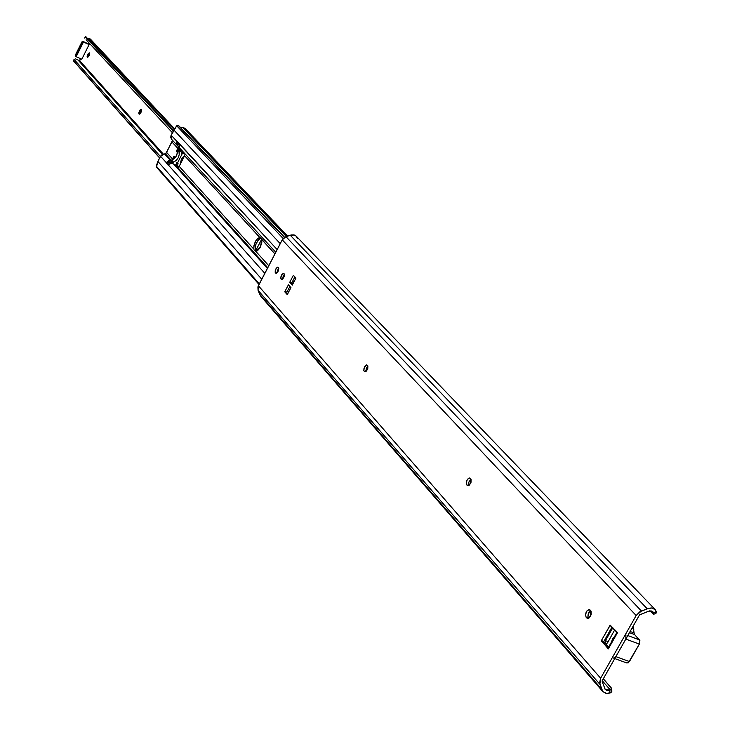 <?xml version="1.0" encoding="UTF-8"?>
<svg xmlns="http://www.w3.org/2000/svg" width="730" height="730" viewBox="0 0 730 730"><rect width="100%" height="100%" fill="white"/><g stroke="black" fill="none" stroke-linecap="round" stroke-linejoin="round"><path stroke-width="1.09" d="M278.066 271.414L275.666 273.084L277.108 272.755L278.531 270.292L278.787 268.229L277.756 267.098L276.46 268.001L275.219 270.666L275.228 272.509L276.15 273.285L275.119 272.089L276.013 268.667L277.738 267.098L278.522 267.609L278.066 271.414M283.714 277.655L281.296 279.325L282.756 279.006L284.198 276.524L284.335 274.088L283.094 273.367L280.84 276.889L280.849 278.741L281.78 279.535L280.74 278.322L281.634 274.872L283.377 273.303L284.171 273.823L283.714 277.655M367.254 369.845L364.471 371.534L366.168 371.287L367.774 368.595L367.865 365.858L366.396 364.945L364.024 368.102L363.805 370.429L364.471 371.534L363.786 370.365L364.708 366.57L366.688 364.9L367.665 365.538L367.254 369.845M470.439 483.725L467.191 485.413L469.198 485.286L471.023 482.338L471.033 479.199L469.253 478.022L467.492 479.437L466.534 481.426L466.351 484.072L467.191 485.413L466.333 484.017L466.899 480.477L468.14 478.679L469.536 477.995L470.786 478.825L470.439 483.725M590.534 616.257L587.285 618.31L586.683 617.881L588.033 618.383L589.092 617.936L591.172 614.715L591.081 611.083L588.891 609.559L586.829 611.019L585.478 614.833L586.154 617.306L588.024 618.383L586.154 617.306C585.022 613.145 586.181 610.59 589.639 609.632L590.762 610.627L588.699 612.826L587.969 616.795L588.59 618.201L587.933 616.485L588.179 614.131L590.762 610.627L590.534 616.257M294.884 276.916L291.653 283.103L289.728 282.3L293.387 275.292L289.728 282.3L292.274 285.111L295.951 278.075L292.274 285.111L289.728 282.3L291.653 283.103L294.884 276.916M290.951 287.629L287.282 294.646L290.951 287.629L288.405 284.819L284.755 291.817L288.405 284.819L290.951 287.629M289.892 286.461L287.063 291.881L284.755 291.817L287.282 294.646L284.755 291.817L287.447 294.327L285.466 292.119L287.063 291.881L289.892 286.461M655.23 609.632L296.243 236.201L293.953 234.887L291.179 234.941L284.828 237.168L282.236 239.841L257.909 286.853L258.055 290.294L260.601 295.978L602.87 691.629L601.693 689.248L259.615 294.117L258.055 290.294L599.887 684.302L600.644 678.225L258.365 285.713L282.236 239.841L636.159 615.527L641.414 611.019L285.968 236.666L290.266 235.261L647.282 608.838L651.671 607.981L655.23 609.632L656.553 612.224L655.002 609.413L651.498 607.962L648.687 608.291L641.414 611.019L285.968 236.666L282.236 239.841L636.159 615.527L600.644 678.225L258.365 285.713L258.055 290.294L599.887 684.302L601.693 689.248L262.024 297.073M297.457 238.318L296.07 236.027L294.373 235.014L290.266 235.261L647.282 608.838L639.845 611.767L636.159 615.527L600.644 678.225L599.558 682.879L602.752 691.483L605.927 693.363L608.674 693.381L610.946 692.524L606.584 693.464L602.87 691.629M610.946 692.524L611.84 691.438L611.576 690.343L610.946 692.524M611.448 688.335L603.318 678.763L611.156 687.733L611.247 689.202L610.362 690.014L602.241 680.698L610.362 690.014L605.27 689.54L602.214 681.628L602.36 680.46L639.407 615.089L647.911 611.43L652.93 611.849L653.761 613.574L651.215 610.91L653.761 613.574L653.733 614.341L650.065 610.818L653.733 614.341L653.624 612.954L656.389 611.475L653.624 612.954L652.109 611.238L649.673 610.855L639.599 614.806L602.36 680.46L602.214 681.628L605.124 689.366L607.077 690.589L609.659 690.388L610.088 692.998L609.659 690.388L611.448 688.335L611.868 690.945M277.008 272.847L277.482 270.319L278.796 268.33L277.008 272.847M282.647 279.106L283.121 276.533L284.454 274.526L282.647 279.106M365.922 371.488L366.314 368.303L367.938 366.049L365.922 371.488M468.815 485.541L468.769 482.302L470.978 479.099L468.842 482.083L468.815 485.541M607.962 648.24L601.365 641.013L603.829 641.907L608.51 647.273L603.792 641.606L611.995 627.061L603.838 641.497L601.383 640.593L608.291 648.952L617.416 632.819L609.997 625.355L601.383 640.593L610.234 625.199L617.078 632.116M292.712 284.271L291.653 283.103L292.712 284.271M656.489 612.862L655.805 612.461L656.462 612.871L656.553 612.224L656.489 612.862L653.733 614.341M295.951 278.075L293.387 275.292L295.951 278.075M287.063 291.881L288.87 291.617L287.063 291.881L289.463 287.282L290.522 288.45L289.463 287.282L287.063 291.881M295.86 278.249L295.239 277.309L295.86 278.249M617.197 632.545L608.291 648.952L608.063 648.121M610.608 625.573L609.997 625.355L610.608 625.573M601.365 641.013L603.829 641.907L601.365 641.013M588.59 618.201L586.154 617.306L588.599 618.219M468.596 485.651L466.762 484.939L468.596 485.651M365.511 371.716L364.133 371.159L365.511 371.716M282.099 279.462L281.013 279.006L282.099 279.462M276.451 273.212L275.383 272.774L276.451 273.212M293.889 282.017L292.52 281.442L293.889 282.017M293.579 282.601L292.52 281.442L293.579 282.601M612.589 638.777L613.182 638.996L612.589 638.777L611.612 641.779L612.589 638.777L614.45 636.761L612.589 638.777M626.075 638.531L625.802 639.088L639.361 644.088L639.489 639.881L634.525 634.525L629.452 632.645L634.525 634.525L633.987 632.937L630.099 631.496L633.987 632.937L633.047 626.294L634.306 634.224L639.909 640.666L639.361 644.088L628.357 662.794L626.532 662.712L627.015 663.05L629.433 661.562L615.864 656.626L615.536 657.119M625.938 634.881L625.802 639.088L615.864 656.626L625.802 639.088L639.361 644.088L629.433 661.562L615.864 656.626L613.446 658.122M612.251 628.639L605.453 640.675L605.061 643.331L605.453 640.675L608.19 641.67L605.453 640.675L612.488 628.274L614.149 629.342L612.251 628.639M605.69 644.052L607.479 642.929L614.678 629.908L607.479 642.929L605.69 644.052M639.489 639.881L627.8 635.565L639.489 639.881M633.877 629.16L631.851 628.411L633.877 629.16M260.336 247.169L255.774 251.302L255.08 250.892L256.12 251.33L255.08 250.892L257.398 250.846L259.798 248.127L261.805 243.035L261.815 239.659L274.918 253.903L260.5 237.916L258.247 238.016L255.865 240.736L253.867 245.791L253.839 249.158L179.197 166.376L184.608 155.736L259.862 237.542L184.608 155.736L185.192 154.039L179.197 166.376L253.839 249.158C253.867 243.117 255.874 239.239 259.862 237.542L261.815 239.659L260.336 247.169M268.768 265.711L255.774 251.302L268.768 265.711M256.367 251.302L255.171 249.259L255.737 244.76L258.119 240.161L260.729 238.153C256.321 241.448 254.651 245.59 255.728 250.591L254.25 249.97L256.367 251.302M267.746 267.691L178.074 167.918L179.197 166.376L178.074 167.918L267.746 267.691M177.335 150.407L176.596 151.064L177.207 149.851L176.386 151.402L177.436 152.552L176.386 151.402L177.335 150.407M178.056 148.053L178.531 146.694L176.824 144.357L176.87 142.359L177.627 145.836L178.531 146.694L178.056 148.053M177.983 143.554L178.978 145.033L177.983 143.554M179.689 148.071L179.425 148.664L179.689 148.071M275.776 252.242L179.808 148.199L179.023 144.686L179.452 143.764L277.163 249.587L179.334 144.011L179.005 146.712L179.817 148.217M172.097 162.89L169.698 163.812L168.557 165.217L264.808 273.33L168.557 165.217L168.958 164.569L168.402 165.445L168.922 164.569L166.768 162.16L168.438 160.856L171.249 160.554L170.446 160.49L164.524 153.893L165.546 153.975L166.613 152.424L172.554 159.012L173.877 156.412L174.552 158.364L173.877 156.412L171.796 160.116L172.554 159.012L166.613 152.424L172.499 140.288L171.933 141.948L177.618 148.135L171.933 141.948L165.546 153.975L171.34 160.427L165.546 153.975L164.524 153.893L160.518 156.193L166.385 162.781L166.768 162.16L166.385 162.781L168.53 165.19L160.518 156.193L157.872 161.403L161.23 155.189L164.524 153.893L170.446 160.49L166.814 162.16L168.511 162.197L166.768 162.16L168.922 164.569L172.097 162.89M171.203 161.896L168.511 162.197L171.203 161.896M177.883 164.797L177.39 166.34L178.412 167.508L175.912 165.746L178.074 167.918L175.912 165.746L177.417 166.267L175.236 164.761L176.085 165.71L176.395 164.533L176.094 165.692L177.417 166.267L177.883 164.797M171.167 135.196L171.815 139.521L170.765 137.523L170.929 135.753L176.715 125.806L283.158 238.509L176.715 125.806L173.813 129.958L280.238 243.665L173.813 129.958L171.167 135.196L177.125 141.629L171.167 135.196M176.532 162.735L176.395 164.533L177.828 165.153L176.395 164.533L176.532 162.735M175.373 157.516L174.059 156.065L175.373 157.516M183.111 153.528L183.996 153.026L183.111 153.528M184.124 152.889L182.573 152.406L181.989 152.88L180.1 150.827L181.989 152.88L181.478 153.008L183.13 151.804L182.573 152.406L184.124 152.889M185.529 128.872L287.584 236.137L184.982 128.343L183.276 127.595L185.575 128.964M286.726 236.42L183.276 127.595L286.37 236.529L182.847 127.558L180.602 127.513L183.276 127.595L286.726 236.42M178.576 125.533L284.499 237.359L178.576 125.533M179.261 126.199L284.609 237.296M284.335 237.478L178.166 125.35L177.007 125.505L178.166 125.35L284.335 237.478M179.452 143.764L177.244 141.401L179.425 143.755M179.808 148.199L275.785 252.233M267.344 268.448L173.722 164.131L267.344 268.448M261.741 279.225L157.872 161.403L261.741 279.225M156.475 167.152L156.284 166.093L259.314 283.879L156.284 166.093L157.872 161.403L156.475 167.143L259.004 284.481M181.761 153.127L182.81 153.583L181.761 153.127M166.257 163.036L168.402 165.445L166.257 163.036M175.364 157.525L174.023 156.047L175.364 157.525M168.511 162.197L171.532 162.261L168.511 162.197M176.843 142.323L177.244 141.401L176.843 142.323L179.023 144.686L179.297 144.011L177.116 141.656L179.297 144.011L179.023 144.686L176.843 142.323M180.721 149.285L177.463 148.318L177.125 149.55L179.005 151.594L177.198 148.847L179.087 150.9L179.352 150.371L177.463 148.318L179.352 150.371L179.991 150.097L178.129 148.071L179.991 150.097L182.308 151.064L180.575 149.185L182.445 151.156L180.575 149.185L177.463 148.318L177.427 152.698L177.125 149.55L179.005 151.594L179.215 154.65L178.275 157.707L176.313 160.344L173.612 162.197L171.751 160.135L174.534 158.383L176.523 155.782L177.427 152.698L175.647 157.169L171.212 160.627L173.083 162.708L173.612 162.197L171.751 160.135L171.212 160.627L170.948 161.147L172.809 163.228L173.083 162.708L171.212 160.627L170.911 161.522L172.773 163.584M172.864 163.748L175.328 164.797L172.864 163.748L170.948 161.147L172.864 163.739L173.302 162.407L176.313 160.344L178.275 157.707L179.215 154.65L179.352 150.371L182.445 151.165M176.587 163.292L178.047 163.493L176.587 163.292M178.841 166.887L177.582 165.911L178.841 166.887M183.513 156.485L181.514 159.113L183.513 156.485M180.593 162.224L181.514 159.113L180.593 162.224M182.965 153.811L182.308 153.519L177.39 163.201L182.308 153.519L182.965 153.811M181.688 153.263L182.308 153.519L181.688 153.263M89.069 55.854L87.436 57.351L89.261 55.425L89.252 52.825L87.965 54.002L87.126 56.456L87.436 57.351L89.288 52.834L89.069 55.854M140.936 112.548L139.111 114.09L139.923 113.944L141.145 112.082L141.583 109.974L141.063 109.208L139.631 110.431L138.736 113.086L139.111 114.09L141.1 109.226L140.936 112.548M81.076 59.294L80.346 59.969L81.076 59.294M88.923 43.499L88.585 44.019L88.923 43.499M163.237 154.003L79.543 60.581L80.026 59.614L79.543 60.581L163.237 154.003M76.13 55.754L82.317 42.377L81.906 41.929L82.317 42.377L76.048 55.024L75.637 54.567L81.906 41.929L82.727 41.546L81.906 41.929L75.637 54.567L75.856 55.407M90.794 39.776L89.48 38.425L87.481 38.444L88.896 38.352L174.214 129.383L88.896 38.352L174.461 129.037L90.301 38.991L174.598 128.836M172.408 132.732L86.103 39.739M88.75 56.411L89.571 54.513L88.75 56.411M140.388 113.442L141.556 110.677L140.388 113.442M85.593 36.509L84.753 38.088L85.355 36.865L173.293 130.999L85.355 36.865L173.475 130.633L85.775 36.619L173.548 130.487M78.84 60.919L79.543 60.581L78.84 60.919M74.122 59.513L160.381 156.457L74.086 59.404L73.511 60.736L159.688 157.835L73.511 60.736L74.122 59.513M78.055 60.042L75.327 58.792L78.037 60.024L162.388 154.322M73.42 60.709L159.605 157.981L73.411 60.827L74.113 59.322M80.665 59.896L80.026 59.614L80.665 59.896M82.481 42.157L83.229 42.03M75.975 55.279L75.637 54.567L75.838 55.434M139.576 114.163L138.919 113.88L139.576 114.163M87.81 57.405L87.262 57.159L87.81 57.405M261.641 239.276L255.838 250.463L261.641 239.276M83.439 42.048L76.166 56.712L75.546 56.027L82.819 41.373L88.476 43.9L82.819 41.373L75.546 56.027L76.166 56.712L83.439 42.048L82.819 41.373L88.476 43.9L89.096 44.576L81.824 59.221L89.096 44.576L83.439 42.048M81.824 59.221L76.166 56.712L81.824 59.221M616.959 632.326L607.981 648.203M627.015 663.05L614.751 658.588M171.641 139.348L177.627 145.836M287.666 236.109L185.329 128.599M85.346 36.673L84.653 38.069"/></g></svg>
